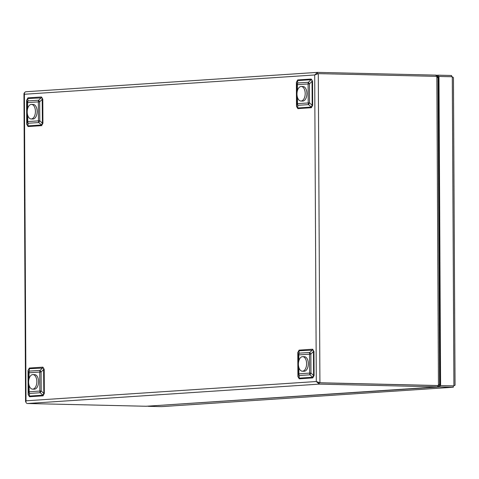 <?xml version="1.0" encoding="UTF-8"?>
<svg xmlns="http://www.w3.org/2000/svg" width="479" height="479" viewBox="0 0 479 479"><rect width="100%" height="100%" fill="white"/><g stroke="black" fill="none" stroke-linecap="round" stroke-linejoin="round"><path stroke-width="0.72" d="M453.918 385.888L439.872 385.625L453.918 385.888L452.302 76.748L453.439 77.634L455.05 385.176L453.918 385.888M440.608 385.577L438.986 76.442L452.302 76.748M148.131 406.132L439.878 386.936L453.188 387.248L161.639 406.623L453.314 387.242L453.182 385.948L439.866 385.637L438.255 76.49L438.986 76.442M438.333 76.484L438.243 75.185L451.559 75.49L451.565 76.736M438.243 75.185L436.698 75.287M438.249 76.484L437.728 76.514M161.447 406.629L148.131 406.318M439.327 385.673L439.866 385.637L439.878 386.936M318.29 382.493L319.182 382.823L438.459 385.529L319.918 382.769L316.296 381.524L319.188 384.122L437.872 386.882L146.161 406.264L27.447 403.51C26.183 403.318 25.71 402.42 26.01 400.809L25.561 401.606L25.932 402.103M436.1 76.371L436.094 75.131L317.553 72.371L314.691 74.963L318.301 73.628L319.918 382.769L319.188 382.817L437.722 385.583L437.728 386.882L145.981 406.27M318.301 73.628L436.842 76.389L437.98 78.083L439.584 384.002L438.459 385.529L436.842 76.389M24.291 93.207L23.95 93.591L24.405 94.255L24.477 92.531L25.812 91.758M27.447 403.51L319.188 384.122L319.182 382.823L318.122 382.434M437.902 77.646L437.435 75.939L436.094 75.131M437.872 386.882L439.267 385.817M29.123 385.481L29.159 391.744L41.194 390.978L43.823 393.427L43.583 368.052L29.189 368.698L29.423 371.093A3.383 2.79 86.2 0 0 29.057 372.77L28.477 372.842A3.383 2.64 -5.5 0 1 29.423 371.093L40.128 370.381A3.383 1.012 45.3 0 0 41.092 372.003L41.194 390.978A3.383 1.198 132.9 0 0 40.248 392.732L29.542 393.445A3.383 2.455 -175.5 0 1 28.578 391.816L28.249 370.453L28.375 394.456L29.333 396.079L42.882 395.181L43.823 393.427L44.331 393.409L43.026 395.834A1.299 1.072 86.2 0 0 42.882 395.181L40.248 392.732A3.383 2.79 86.2 0 1 39.865 391.032L39.763 372.063L29.057 372.77L29.087 378.727M29.333 368.052A1.299 1.072 86.2 0 1 29.189 368.698L28.021 370.483L29.333 368.052L42.876 367.154L44.206 369.405L44.331 393.409M27.71 115.295L27.74 121.564L39.775 120.798L42.409 123.241L42.17 97.866L27.776 98.518L28.01 100.907A3.383 2.79 -93.8 0 0 27.644 102.59L27.064 102.662A3.383 2.64 -5.5 0 1 28.01 100.907L38.715 100.195A3.383 1.012 45.3 0 0 39.679 101.823L39.775 120.798A3.383 1.198 132.9 0 0 38.835 122.546L28.123 123.259A3.383 2.455 -175.5 0 1 27.165 121.636L26.83 100.267L26.956 124.271L27.92 125.893L41.463 124.995L42.409 123.241L42.918 123.223L41.613 125.648A1.299 1.072 86.2 0 0 41.463 124.995L38.835 122.546A3.383 2.79 -93.8 0 1 38.452 120.852L38.35 101.877L27.644 102.59L27.674 108.547M27.914 97.872A1.299 1.072 86.2 0 1 27.776 98.518L26.608 100.297L27.914 97.872L41.463 96.968L42.793 99.219L42.918 123.223M297.471 97.369L297.501 103.638A3.383 2.79 -93.8 0 0 297.884 105.332A3.383 2.455 -175.5 0 1 296.926 103.709L296.824 84.735A3.383 2.64 -5.5 0 1 297.77 82.981L308.476 82.274A3.383 1.012 45.3 0 0 309.44 83.897L309.536 102.871A3.383 1.198 132.9 0 0 308.596 104.62L297.884 105.332L297.681 107.973L311.224 107.068L312.17 105.32L312.679 105.296L311.374 107.721A1.299 1.072 86.2 0 0 311.224 107.068L308.596 104.62A3.383 2.79 -93.8 0 1 308.213 102.925L308.111 83.951L297.405 84.663L297.435 90.621M312.553 81.292L312.045 81.316L309.44 83.897L308.111 83.951A3.383 2.79 -93.8 0 1 308.476 82.274L311.081 79.688L297.537 80.592L296.591 82.34L296.717 106.344L297.681 107.973A1.299 1.072 86.2 0 1 297.83 108.625L296.495 106.374L296.926 103.709L309.536 102.871L312.17 105.32L312.045 81.316L311.931 79.939L311.081 79.688A1.299 1.072 86.2 0 0 311.224 79.047L312.553 81.292L312.679 105.296M298.884 367.555L298.92 373.824L309.626 373.111L309.524 354.137A3.383 2.79 86.2 0 1 309.889 352.454A3.383 1.012 45.3 0 0 310.853 354.083L310.955 373.057A3.383 1.198 132.9 0 0 310.009 374.806L299.303 375.518A3.383 2.455 -175.5 0 1 298.339 373.895L298.237 354.921A3.383 2.64 -5.5 0 1 299.183 353.167L309.889 352.454L312.5 349.874A1.299 1.072 86.2 0 0 312.637 349.227L313.967 351.478L314.092 375.482L312.787 377.907A1.299 1.072 86.2 0 0 312.643 377.254L313.583 375.5L314.092 375.482M312.787 377.907L299.243 378.805L297.908 376.56L297.782 352.556L298.237 354.921L310.853 354.083L313.458 351.502L313.344 350.125L298.95 350.778L298.01 352.526L298.136 376.53L299.094 378.153L312.643 377.254L310.009 374.806A3.383 2.79 86.2 0 1 309.626 373.111L310.955 373.057L313.583 375.5L313.458 351.502L313.967 351.478M43.026 395.834L29.482 396.732A1.299 1.072 86.2 0 0 29.333 396.079L29.542 393.445A3.383 2.79 86.2 0 1 29.159 391.744L28.578 391.816L28.147 394.48L28.021 370.483M42.876 367.154A1.299 1.072 86.2 0 1 42.739 367.8L40.128 370.381A3.383 2.79 86.2 0 0 39.763 372.063L41.092 372.003L43.697 369.423L44.206 369.405M41.613 125.648L28.069 126.546A1.299 1.072 86.2 0 0 27.92 125.893L28.123 123.259A3.383 2.79 -93.8 0 1 27.74 121.564L27.165 121.636L26.734 124.3L26.608 100.297M41.463 96.968A1.299 1.072 86.2 0 1 41.32 97.614L38.715 100.195A3.383 2.79 -93.8 0 0 38.35 101.877L39.679 101.823L42.284 99.243L42.793 99.219M299.243 378.805A1.299 1.072 86.2 0 0 299.094 378.153L299.303 375.518A3.383 2.79 86.2 0 1 298.92 373.824L298.339 373.895L297.908 376.56M298.848 360.807L298.818 354.849A3.383 2.79 86.2 0 1 299.183 353.167L298.95 350.778A1.299 1.072 86.2 0 0 299.094 350.131L312.637 349.227M296.495 106.374L296.369 82.37L296.824 84.735L297.405 84.663A3.383 2.79 -93.8 0 1 297.77 82.981L297.537 80.592A1.299 1.072 86.2 0 0 297.675 79.945L311.224 79.047M31.159 118.96L32.877 118.996A7.281 4.101 -88.7 0 0 37.146 111.817A7.281 4.101 -88.7 0 0 33.219 104.44L31.5 104.398A7.281 4.101 -88.7 0 0 27.393 109.793A7.281 4.101 -88.7 0 0 31.159 118.96A7.281 4.101 -88.7 0 0 35.428 111.775A7.281 4.101 -88.7 0 0 31.5 104.398M32.572 389.14L34.29 389.182A7.281 4.101 -88.7 0 0 38.56 382.188A7.281 4.101 -88.7 0 0 34.841 374.638A7.281 4.101 -88.7 0 0 34.632 374.626L32.913 374.584A7.281 4.101 -88.7 0 0 28.644 381.769A7.281 4.101 -88.7 0 0 32.572 389.14A7.281 4.101 -88.7 0 0 36.841 382.146A7.281 4.101 -88.7 0 0 33.123 374.602A7.281 4.101 -88.7 0 0 32.913 374.584M302.333 371.219L304.051 371.255A7.281 4.101 -88.7 0 0 308.141 365.962A7.281 4.101 -88.7 0 0 306.422 357.729A7.281 4.101 -88.7 0 0 304.393 356.699L302.674 356.657A7.281 4.101 -88.7 0 0 298.405 363.842A7.281 4.101 -88.7 0 0 302.333 371.219A7.281 4.101 -88.7 0 0 306.422 365.92A7.281 4.101 -88.7 0 0 304.704 357.687A7.281 4.101 -88.7 0 0 302.674 356.657M300.92 101.033L302.638 101.075A7.281 4.101 -88.7 0 0 306.488 96.842A7.281 4.101 -88.7 0 0 305.967 88.992A7.281 4.101 -88.7 0 0 302.979 86.513L301.261 86.477A7.281 4.101 -88.7 0 0 296.986 93.656A7.281 4.101 -88.7 0 0 300.92 101.033A7.281 4.101 -88.7 0 0 304.77 96.8A7.281 4.101 -88.7 0 0 304.249 88.956A7.281 4.101 -88.7 0 0 301.261 86.477M439.872 385.625L439.333 385.661M438.261 77.676L437.92 77.7M317.553 72.371L317.397 73.682M26.01 400.809L316.296 381.524L314.691 74.963L24.405 94.255L26.01 400.809M29.482 396.732L28.147 394.48M28.069 126.546L26.734 124.3M297.782 352.556L299.094 350.131M296.369 82.37L297.675 79.945M311.374 107.721L297.83 108.625M317.397 72.371L25.656 91.758M23.95 93.591L25.561 401.606"/></g></svg>
